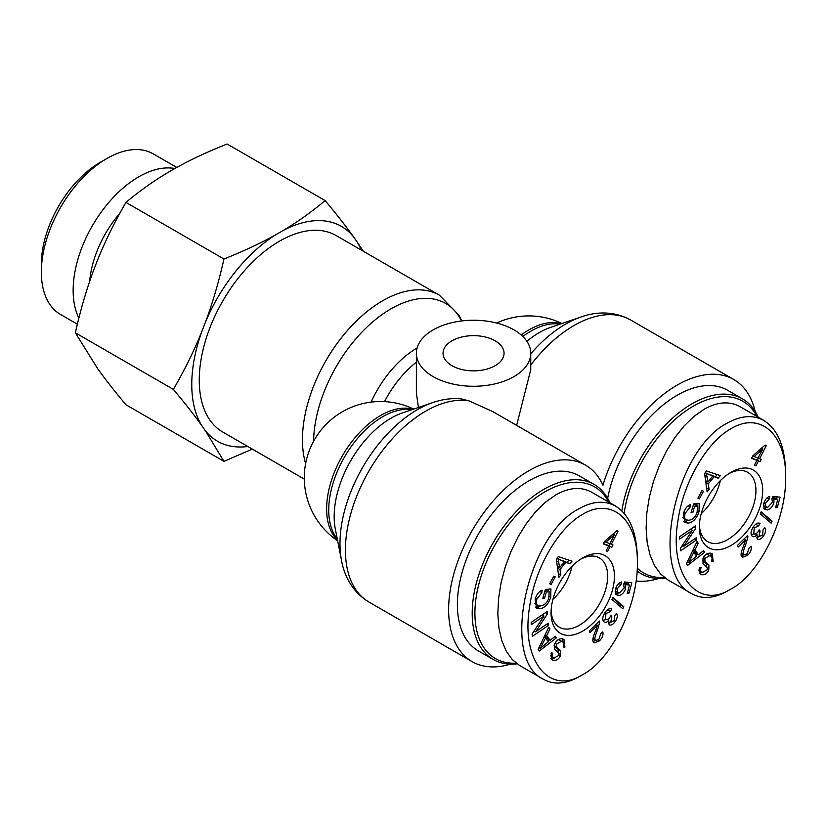 <?xml version="1.0" encoding="UTF-8"?>
<svg xmlns="http://www.w3.org/2000/svg" width="827" height="827" viewBox="0 0 827 827"><rect width="100%" height="100%" fill="white"/><g stroke="black" fill="none" stroke-linecap="round" stroke-linejoin="round"><path stroke-width="1.24" d="M418.441 407.473L416.374 393.083L416.374 353.253A57.187 33.018 0 0 0 433.121 376.605A57.187 33.018 0 0 0 495.445 383.759A57.187 33.018 0 0 0 530.748 353.253A57.187 33.018 0 0 0 504.625 325.528A57.187 33.018 0 0 0 446.229 324.256A57.187 33.018 0 0 0 416.374 353.253M305.618 463.637A113.423 65.488 120 0 1 341.851 337.209A113.423 65.488 120 0 1 439.364 295.156L336.165 235.571A113.423 65.488 120 0 0 222.742 301.059A113.423 65.488 120 0 0 222.742 432.025L304.305 479.122M432.79 402.573A109.391 63.162 120 0 0 341.541 560.613L335.317 528.991A80.281 46.353 -60 0 1 402.284 412.993L432.79 402.573C442.311 399.276 451.728 398.035 461.021 398.852L468.961 400.847L492.623 411.505L585.537 465.146A113.423 65.488 -60 0 1 602.966 485.242A113.423 65.488 120 0 1 733.807 379.541A113.423 65.488 120 0 1 755.154 411.433M510.404 664.153A113.423 65.488 -60 0 1 472.114 661.61A113.423 65.488 -60 0 1 472.114 530.634A113.423 65.488 -60 0 1 585.537 465.146M451.987 365.71A30.496 17.605 180 0 1 443.055 353.253A30.496 17.605 180 0 1 473.561 335.648A30.496 17.605 180 0 1 504.056 353.253A30.496 17.605 180 0 1 485.232 369.524A30.496 17.605 180 0 1 451.987 365.71M530.748 353.253L530.748 369.638L516.648 425.378M636.128 581.04A113.423 65.488 120 0 0 658.674 578.549M720.307 480.663A39.841 23.001 -60 0 1 701.203 513.743A39.841 23.001 -60 0 0 720.307 480.663M664.401 577.535A99.126 57.228 -60 0 1 637.286 568.128M624.189 513.329A99.126 57.228 -60 0 1 684.063 412.197A99.126 57.228 -60 0 1 756.891 416.394M758.132 417.118A101.039 58.335 120 0 0 742.439 398.841A101.039 58.335 120 0 0 671.142 419.413A101.039 58.335 120 0 0 621.842 510.817M637.141 570.909A101.039 58.335 120 0 0 641.411 573.835A101.039 58.335 120 0 0 665.353 578.249M607.68 498.381A101.039 58.335 -60 0 1 657.806 409.489A101.039 58.335 -60 0 1 727.615 390.272L742.439 398.841M754.203 456.545L758.07 458.086L762.783 448.927L754.203 456.545L752.89 455.801M762.783 448.927L761.522 448.203M755.919 465.839L754.4 465.239L756.891 460.381L751.536 458.251L752.715 455.956L765.099 445.05L766.35 445.536L759.589 458.685L761.253 459.357L760.075 461.642L758.411 460.98L755.919 465.839L754.503 465.022M758.411 460.98L755.609 459.636M760.075 461.642L755.713 459.419M758.442 458.024L757.387 460.081M759.589 458.685L758.183 457.879M756.891 460.381L751.743 457.848M758.669 525.889L754.203 527.946L753.759 533.653C755.113 534.521 756.591 533.839 758.204 531.575L759.145 529.818L760.085 530.986L758.969 536.671L762.618 534.883L763.032 529.9L764.799 527.75C766.071 529.88 765.699 532.536 763.683 535.7C761.222 539.049 759.114 540.165 757.367 539.059L757.015 534.697C755.165 536.754 753.552 537.24 752.156 536.154C750.389 534.232 750.73 531.192 753.17 527.057C755.609 523.615 757.894 522.395 760.044 523.419L758.669 525.889L755.671 524.235M753.8 533.704L751.392 535.121M757.015 534.697L755.62 533.901M758.845 536.62L756.664 537.86M760.085 530.986L758.907 530.314M769.182 499.043L765.244 503.467L766.06 507.075L767.776 507.292L772.418 502.33L771.953 498.784L772.821 496.355L780.088 497.172L777.318 507.478L775.53 507.757L777.752 499.487L773.979 498.981L773.876 502.764C772.614 506.755 770.392 509.163 767.229 509.97L764.086 508.874L763.714 503.715C764.903 499.746 766.908 497.306 769.741 496.386L769.182 499.043L767.125 497.854M767.094 507.344L763.828 508.471M773.979 498.981L772.242 497.978M777.752 499.487L775.054 497.926L772.387 497.575M777.318 507.478L775.829 506.631M777.06 496.831L776.532 498.784M706.372 473.53L707.922 482.027L712.709 476.135L705.131 472.806M712.709 476.135L705.204 472.713M707.137 476.693L704.831 475.36M707.922 482.027L705.576 480.673M709.111 489.367L707.137 491.796L704.573 473.489L706.589 471.008L720.307 475.577L718.187 478.192L714.146 476.672L708.243 483.94L709.111 489.367L706.589 487.92M708.243 483.94L705.844 482.554M714.146 476.672L711.292 475.318M706.506 481.211L705.782 482.1M718.187 478.192L711.447 475.122M717.195 474.543L715.489 476.641M692.83 512.513L691.062 512.709L693.615 503.912L699.177 503.281L699.022 511.634C696.779 518.426 693.181 522.261 688.25 523.129L684.839 522.519L683.443 513.577C684.839 508.863 687.154 505.866 690.369 504.573L690.142 506.992L685.149 513.371C684.26 517.082 684.591 519.242 686.152 519.842L688.943 520.297C693.078 519.49 695.827 516.73 697.171 511.996L697.388 506.093L694.608 506.403L692.83 512.513L691.362 511.665M694.608 506.403L693.14 505.555M697.388 506.093L694.69 504.542L693.398 504.687M686.152 519.842L682.73 517.661M690.142 506.992L688.147 505.845M689.273 520.255L683.681 521.527M696.882 503.54L697.016 505.876M713.184 561.543L711.437 561.368C712.616 558.287 712.026 556.385 709.68 555.682L704.8 558.421L705.049 561.698L708.935 565.172L708.78 570.092C707.023 573.618 704.604 575.158 701.544 574.693L700.293 574.217L699.353 567.353L701.12 567.539C700.076 570.206 700.552 571.788 702.568 572.274L707.013 569.886L707.333 567.932L702.991 563.828L703.012 558.256C704.893 554.514 707.457 552.839 710.693 553.222L712.254 553.821L713.184 561.543L711.675 560.665M710.662 553.211L711.396 556.726M698.577 570.103L702.568 572.274M702.981 572.346L699.177 573.204M708.935 565.172L706.237 563.611L706.64 566.898M702.35 560.137L706.237 563.611M705.049 561.698L702.381 560.158M706.982 554.131L710.6 556.044L706.537 554.049M688.498 562.773L696.603 556.137L693.812 552.281L688.498 562.773L687.247 562.04M693.812 552.281L692.313 551.413M704.687 552.219L687.599 565.389L686.42 563.766L696.996 541.602L698.236 543.308L694.969 549.934L698.422 554.69L703.539 550.627L704.687 552.219L702.857 551.164M698.422 554.69L695.724 553.129L693.171 549.614M694.969 549.934L693.439 549.045M698.236 543.308L696.623 542.378M697.471 554.142L695.993 555.289M696.706 539.804L680.6 550.813L680.394 548.404L692.261 530.427L679.618 539.07L679.432 536.826L695.538 525.817L695.745 528.226L683.867 546.202L696.52 537.56L696.706 539.804L694.825 538.718M683.867 546.202L682.409 545.355M695.745 528.226L693.719 527.057M692.023 528.226L691.031 529.714M692.261 530.427L690.38 529.342M683.061 545.727L681.427 546.843M699.384 498.857L697.905 498.164L702.009 490.556L703.488 491.248L699.384 498.857L697.967 498.04M760.24 513.867L761.171 511.83L772.077 521.134L771.146 523.181L760.24 513.867M772.077 521.134L769.379 519.583L768.686 521.082M760.923 512.368L769.379 519.583M747.918 536.919L745.716 544.683C743.504 550.048 742.718 553.17 743.37 554.069L744.021 554.917L747.163 553.79L749.097 547.95L751.102 546.254C751.764 549.366 750.616 552.384 747.649 555.32L742.46 557.274L741.416 555.909C740.537 554.886 741.312 551.392 743.752 545.417L745.706 539.721L738.201 547.029L737.581 545.293L747.691 535.451L747.918 536.919L746.833 536.289M745.706 539.721L744.197 538.853M743.783 554.783L741.437 555.951M741.219 553.294L744.021 554.917M744.734 538.336L744.527 539.049M731.016 428.675C759.682 411.288 786.332 433.327 785.65 477.613C786.25 520.669 759.176 574.589 730.561 589.279C697.595 610.006 669.053 575.044 677.82 521.61C683.071 482.461 706.775 442.125 731.016 428.675M731.016 545.479A44.803 25.864 120 0 0 762.69 490.545A44.803 25.864 120 0 0 730.903 472.393A44.803 25.864 120 0 0 699.342 527.057A44.803 25.864 120 0 0 731.016 545.479M785.65 477.613L785.64 473.768C785.247 447.056 777.949 429.275 763.734 420.447C753.097 414.678 741.075 415.495 727.677 422.886C674.925 449.247 648.513 573.99 691.568 593.579L667.958 579.934L660.556 573.99L654.508 565.554L650.001 554.876L647.169 542.285L646.104 528.174L646.838 512.988L649.34 497.192L653.547 481.273L659.315 465.735L666.479 451.046L674.801 437.669L684.032 426.019L693.894 416.467L704.056 409.293C717.516 401.726 729.548 400.878 740.165 406.739L763.786 420.374M691.568 593.579C701.968 599.441 713.815 598.655 727.098 591.233L730.561 589.279M729.176 473.447A40.016 23.104 -60 0 1 747.598 472.279A40.016 23.104 -60 0 1 753.8 504.325A40.016 23.104 -60 0 1 727.646 539.628A40.016 23.104 -60 0 1 707.592 541.582A40.016 23.104 -60 0 1 699.394 525.031M572.026 566.278A39.841 23.001 -60 0 1 552.932 599.348A39.841 23.001 -60 0 0 572.026 566.278M516.131 663.14A99.126 57.228 -60 0 1 495.218 544.486A99.126 57.228 -60 0 1 608.61 501.999M609.861 502.723A101.039 58.335 120 0 0 594.168 484.446A101.039 58.335 120 0 0 493.13 542.77A101.039 58.335 120 0 0 493.14 659.439A101.039 58.335 120 0 0 517.082 663.854M493.14 659.439L478.306 650.88A101.039 58.335 -60 0 1 478.306 534.211A101.039 58.335 -60 0 1 579.345 475.887L594.168 484.446M605.922 542.15L609.799 543.69L614.502 534.531L605.922 542.15L604.62 541.406M614.502 534.531L613.241 533.808M607.638 551.444L606.119 550.844L608.62 545.985L603.255 543.856L604.434 541.561L616.828 530.655L618.069 531.141L611.318 544.3L612.983 544.962L611.804 547.247L610.14 546.585L607.638 551.444L606.232 550.627M610.14 546.585L607.328 545.241M611.804 547.247L607.442 545.024M610.171 543.628L609.106 545.696M611.318 544.3L609.902 543.484M608.62 545.985L603.462 543.453M611.753 609.013L610.398 611.494L605.933 613.551L605.488 619.258C606.832 620.136 608.31 619.444 609.933 617.19L610.874 615.422L611.804 616.591L610.698 622.276L614.347 620.488L614.761 615.505L616.518 613.355C617.79 615.495 617.418 618.141 615.402 621.304C612.941 624.654 610.843 625.77 609.086 624.664L608.734 620.302C606.894 622.359 605.271 622.845 603.875 621.759C602.118 619.837 602.459 616.808 604.899 612.662C607.338 609.22 609.623 608.01 611.763 609.023L611.742 609.013M605.519 619.309L603.11 620.726M608.734 620.302L607.349 619.506M610.574 622.235L608.393 623.465M611.804 616.591L610.636 615.919M610.398 611.494L607.4 609.84M620.912 584.648L616.973 589.072L617.779 592.68L619.506 592.897L624.137 587.935L623.672 584.389L624.55 581.96L631.807 582.777L629.037 593.083L627.259 593.362L629.481 585.092L625.708 584.586L625.605 588.369C624.344 592.359 622.121 594.768 618.947 595.574L615.815 594.479L615.433 589.32C616.632 585.361 618.637 582.911 621.47 581.991L620.912 584.648L618.854 583.459M618.813 592.949L615.557 594.075M625.708 584.586L623.961 583.583M629.481 585.092L626.783 583.531L624.106 583.18M629.037 593.083L627.559 592.235M628.789 582.435L628.262 584.389M558.101 559.135L559.652 567.632L564.438 561.74L556.85 558.411M564.438 561.74L556.933 558.318M558.866 562.298L556.561 560.975M559.652 567.632L557.305 566.278M560.84 574.972L558.866 577.401L556.292 559.093L558.318 556.612L572.036 561.182L569.906 563.797L565.864 562.277L559.972 569.545L560.84 574.972L558.318 573.524M559.972 569.545L557.563 568.159M565.864 562.277L563.011 560.923M558.225 566.815L557.501 567.704M569.906 563.797L563.177 560.727M568.914 560.148L567.219 562.246M544.559 598.117L542.791 598.314L545.344 589.517L550.906 588.886L550.741 597.239C548.497 604.03 544.91 607.866 539.969 608.734L536.568 608.124L535.162 599.182C536.568 594.468 538.873 591.47 542.098 590.178L541.871 592.608L536.878 598.975C535.979 602.687 536.32 604.847 537.881 605.447L540.672 605.912C544.807 605.095 547.546 602.335 548.901 597.601L549.107 591.698L546.337 592.008L544.559 598.117L543.091 597.27M546.337 592.008L544.869 591.16M549.107 591.698L546.42 590.147L545.117 590.292M537.881 605.447L534.449 603.265M541.871 592.608L539.876 591.45M541.003 605.86L535.41 607.132M548.611 589.144L548.735 591.491M564.913 647.148L563.166 646.983C564.334 643.892 563.756 641.99 561.399 641.287L556.53 644.026L556.767 647.303L560.654 650.777L560.51 655.708C558.742 659.233 556.333 660.763 553.273 660.297L552.022 659.822L551.071 652.958L552.839 653.144C551.795 655.821 552.281 657.393 554.286 657.878L558.742 655.491L559.062 653.537L554.721 649.433L554.741 643.861C556.623 640.119 559.176 638.444 562.422 638.826L563.983 639.426L564.913 647.148L563.404 646.269M562.381 638.826L563.125 642.331M550.306 655.708L554.286 657.878M554.7 657.961L550.906 658.809M560.654 650.777L557.956 649.216L558.37 652.503M554.069 645.742L557.956 649.216M556.767 647.303L554.1 645.763M558.701 639.736L562.319 641.649L558.256 639.653M540.227 648.378L548.332 641.742L545.541 637.886L540.227 648.378L538.966 647.644M545.541 637.886L544.042 637.017M556.416 637.824L539.328 650.994L538.15 649.371L548.725 627.207L549.965 628.913L546.699 635.539L550.141 640.294L555.258 636.232L556.416 637.824L554.586 636.769M550.141 640.294L547.443 638.733L544.9 635.219M546.699 635.539L545.169 634.65M549.965 628.913L548.353 627.982M549.2 639.747L547.712 640.894M548.425 625.408L532.319 636.418L532.123 634.009L543.99 616.032L531.347 624.674L531.161 622.431L547.267 611.422L547.464 613.83L535.596 631.807L548.239 623.165L548.425 625.408L546.544 624.323M535.596 631.807L534.128 630.96M547.464 613.83L545.448 612.662M543.742 613.83L542.76 615.319M543.99 616.032L542.109 614.947M534.78 631.332L533.146 632.448M551.113 584.462L549.635 583.769L553.739 576.161L555.217 576.853L551.113 584.462L549.697 583.645M611.97 599.482L612.9 597.435L623.796 606.739L622.865 608.786L611.97 599.482M623.796 606.739L621.098 605.188L620.415 606.687M612.652 597.973L621.098 605.188M599.647 622.524L597.445 630.288C595.223 635.653 594.448 638.775 595.099 639.674L595.74 640.522L598.882 639.395L600.816 633.554L602.821 631.859C603.483 634.971 602.335 637.999 599.368 640.925L594.189 642.879L593.145 641.514C592.256 640.491 593.031 636.997 595.471 631.022L597.425 625.326L589.93 632.634L589.31 630.898L599.42 621.056L599.647 622.524L598.562 621.894M597.425 625.326L595.926 624.457M595.512 640.387L593.166 641.556M592.949 638.899L595.74 640.522M596.463 623.94L596.246 624.654M582.746 514.28C611.411 496.903 638.051 518.932 637.379 563.218C637.979 606.274 610.905 660.194 582.28 674.884C549.324 695.61 520.772 660.649 529.549 607.214C534.79 568.066 558.494 527.729 582.746 514.28M582.746 631.084A44.803 25.864 120 0 0 614.42 576.15A44.803 25.864 120 0 0 582.621 557.998A44.803 25.864 120 0 0 551.061 612.662A44.803 25.864 120 0 0 582.746 631.084M637.379 563.218L637.369 559.372C636.976 532.66 629.678 514.89 615.464 506.052C604.826 500.283 592.804 501.1 579.396 508.502C526.654 534.852 500.242 659.595 543.287 679.184L519.676 665.539L512.275 659.595L506.227 651.159L501.72 640.48L498.898 627.889L497.833 613.779L498.557 598.593L501.069 582.797L505.276 566.877L511.045 551.34L518.209 536.651L526.53 523.274L535.762 511.624L545.613 502.072L555.785 494.897C569.234 487.33 581.278 486.483 591.894 492.344L615.505 505.979M543.287 679.184C553.697 685.045 565.544 684.26 578.817 676.837L582.28 674.884M580.895 559.062A40.016 23.104 -60 0 1 599.327 557.884A40.016 23.104 -60 0 1 605.529 589.93A40.016 23.104 -60 0 1 579.376 625.233A40.016 23.104 -60 0 1 559.31 627.186A40.016 23.104 -60 0 1 551.123 610.636M106.91 158.484L100.17 162.371A83.186 48.028 120 0 0 41.35 264.258L41.35 272.042A92.727 53.538 -60 0 1 106.91 158.484A92.727 53.538 -60 0 1 153.274 153.884L176.751 167.436M325.135 200.589C336.413 214.069 345.882 226.153 353.522 236.832A124.019 71.598 120 0 0 283.072 230.537C297.679 221.843 311.696 211.857 325.135 200.589L227.105 144.001C207.587 151.755 190.293 159.849 175.241 168.274L167.995 172.461C153.388 181.154 139.37 191.14 125.942 202.408C114.653 221.884 105.194 241.112 97.545 260.091L93.927 269.437C86.732 288.675 80.539 309.794 75.35 332.785L97.545 368.511C105.194 379.19 114.653 391.274 125.942 404.754L223.962 461.342L205.385 430.774A124.019 71.598 120 0 0 247.811 446.508M205.385 322.354C212.58 303.106 218.773 281.997 223.962 259.006C243.479 251.243 260.774 243.148 275.825 234.723A124.019 71.598 120 0 0 205.385 322.354L201.767 331.689A124.019 71.598 120 0 0 201.767 425.616C194.118 414.937 184.659 402.852 173.37 389.383C184.659 369.907 194.118 350.679 201.767 331.689M361.234 250.043A124.019 71.598 120 0 0 357.14 241.98L363.311 251.243M252.318 449.102L223.962 461.342M353.522 236.832L357.14 241.98M275.825 234.723L283.072 230.537M205.385 430.774L201.767 425.616M77.376 324.194L60.557 314.487A92.727 53.538 -60 0 1 41.35 272.042M174.838 168.512A92.727 53.538 120 0 0 96.252 219.372A92.727 53.538 120 0 0 78.885 318.064M173.37 389.383L75.35 332.785M223.962 259.006L125.942 202.408M119.801 213.325A78.162 45.123 120 0 0 89.667 281.397M337.509 540.124A76.249 44.027 -60 0 1 342.419 455.76A76.249 44.027 -60 0 1 413.024 409.324M417.097 347.991A80.281 46.353 120 0 0 371.075 402.108M384.524 401.622A76.249 44.027 -60 0 1 416.374 362.195M521.165 334.966A76.249 44.027 -60 0 1 561.306 323.719M313.598 441.267A109.391 63.162 -60 0 1 375.479 319.584A109.391 63.162 -60 0 1 461.569 320.969M411.722 409.768A76.249 44.027 120 0 0 344.528 456.98A76.249 44.027 120 0 0 337.24 538.78M472.114 661.61L368.914 602.025A113.423 65.488 -60 0 1 363.167 481.759A113.423 65.488 -60 0 1 468.961 400.847M560.003 324.163A76.249 44.027 120 0 0 522.84 336.496M526.871 341.313A80.281 46.353 -60 0 1 550.565 327.389L581.061 316.968A109.391 63.162 120 0 0 530.748 353.801M530.748 365.038A113.423 65.488 -60 0 1 630.608 319.966L733.807 379.541M763.683 535.7L762.525 535.028M759.817 531.347L758.71 530.707M754.203 527.946L753.035 527.275M767.229 509.97L764.53 508.409M773.876 502.764L772.501 501.968M765.244 503.467L764.003 502.754M709.018 474.729L706.32 473.168M685.149 513.371L683.764 512.575M688.25 523.129L685.552 521.568M699.022 511.634L697.481 510.745M701.544 574.693L699.353 573.431M708.78 570.092L707.261 569.214M704.8 558.421L703.353 557.584M690.814 558.339L689.398 557.522M747.649 555.32L746.274 554.524M743.37 554.069L741.281 552.86M745.716 544.683L744.362 543.897M615.402 621.304L614.244 620.643M611.546 616.952L610.44 616.322M605.933 613.551L604.764 612.879M618.947 595.574L616.249 594.024M625.605 588.369L624.23 587.573M616.973 589.072L615.733 588.359M560.737 560.334L558.049 558.773M536.878 598.975L535.482 598.179M539.969 608.734L537.271 607.173M550.741 597.239L549.2 596.36M553.273 660.297L551.082 659.036M560.51 655.708L558.99 654.829M556.53 644.026L555.072 643.189M542.533 643.944L541.127 643.127M599.368 640.925L598.004 640.139M595.099 639.674L593.011 638.465M597.445 630.288L596.081 629.502M413.686 409.096A76.249 76.249 0 0 0 314.508 439.644A76.249 76.249 0 0 0 337.643 540.806M561.967 323.491A76.249 76.249 0 0 0 496.634 323.047M439.364 295.156L458.964 315.159L461.88 320.938M368.914 602.025C351.63 591.615 344.084 574.682 341.541 560.613M581.061 316.968C594.53 312.13 612.962 310.208 630.608 319.966M641.411 573.835L637.121 571.354M763.362 505.514L766.06 507.075M615.081 591.119L617.779 592.68"/></g></svg>
